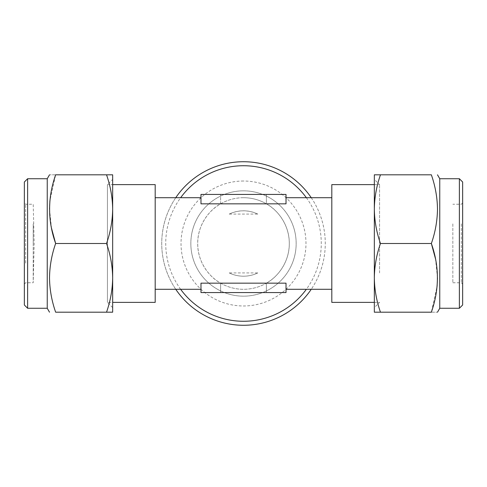 <?xml version="1.0" encoding="UTF-8"?>
<svg xmlns="http://www.w3.org/2000/svg" width="487" height="487" viewBox="0 0 487 487"><rect width="100%" height="100%" fill="white"/><g stroke="black" fill="none" stroke-linecap="round" stroke-linejoin="round"><path stroke-width="0.37" stroke-dasharray="2.44 1.83" d="M462.65 304.99L462.65 182.01M459.381 178.735L459.381 308.265M452.837 223.874L452.837 282.752L452.837 223.874M461.341 223.874L461.341 282.752L461.341 223.874M462.65 223.223L462.65 284.061L462.65 223.223M439.755 178.735L439.755 308.265M380.469 312.191L374.339 312.191L374.339 174.809L380.469 174.809C376.542 186.028 374.497 197.472 374.339 209.154C374.503 220.867 376.548 232.311 380.469 243.5C376.536 254.762 374.491 266.212 374.339 277.846C374.515 289.631 376.561 301.076 380.469 312.191L431.354 312.191C439.414 312.191 439.414 312.191 431.354 312.191L437.089 286.295M379.568 272.939L379.568 184.622L379.568 272.939M374.339 211.443L374.339 307.607L374.339 211.443M33.219 223.874L33.219 243.5L33.219 223.874M24.35 182.01L24.35 304.99M27.619 308.265L27.619 178.735M33.219 243.5L33.219 282.752L33.219 243.5M25.659 263.126L25.659 204.248L25.659 263.126M24.35 263.777L24.35 202.939L24.35 263.777M47.245 308.265L47.245 178.735M106.531 174.809L112.661 174.809L112.661 312.191L106.531 312.191C110.458 300.972 112.503 289.528 112.661 277.846C112.497 266.133 110.452 254.689 106.531 243.5C110.464 232.238 112.509 220.788 112.661 209.154C112.485 197.369 110.439 185.924 106.531 174.809L55.646 174.809C47.586 174.809 47.586 174.809 55.646 174.809L49.911 200.705M112.661 179.393L112.661 307.607L112.661 179.393L107.432 184.622L107.432 302.378L107.432 184.622L112.661 184.622M243.5 181.024A62.476 62.476 0 0 0 181.024 243.5A62.476 62.476 0 0 0 243.5 305.976A62.476 62.476 0 0 0 305.976 243.5A62.476 62.476 0 0 0 243.5 181.024M243.5 190.837A52.663 52.663 0 0 0 190.837 243.5A52.663 52.663 0 0 0 243.5 296.163A52.663 52.663 0 0 0 296.163 243.5A52.663 52.663 0 0 0 243.5 190.837A52.663 52.663 0 0 0 190.837 243.5A52.663 52.663 0 0 0 243.5 296.163A52.663 52.663 0 0 0 296.163 243.5A52.663 52.663 0 0 0 243.5 190.837M243.5 325.273A81.773 81.773 0 0 0 325.273 243.5A81.773 81.773 0 0 0 243.5 161.727A81.773 81.773 0 0 0 161.727 243.5A81.773 81.773 0 0 0 243.5 325.273M311.248 197.71A81.773 81.773 0 0 1 311.248 289.29M243.5 197.71A45.79 45.79 0 0 1 289.29 243.5A45.79 45.79 0 0 1 220.605 283.16C209.142 277.048 197.466 261.635 197.71 243.5C197.466 225.365 209.142 209.952 220.605 203.84A45.79 45.79 0 0 1 266.395 203.84C277.858 209.952 289.534 225.365 289.29 243.5C289.534 261.635 277.858 277.048 266.395 283.16L286.021 283.16L286.021 292.565L266.395 292.565L266.395 283.16A45.79 45.79 0 0 1 197.71 243.5A45.79 45.79 0 0 1 243.5 197.71M331.811 289.29L331.811 197.71L331.811 289.29M286.021 203.84L286.021 197.71L286.021 203.84L266.395 203.84L266.395 194.435L286.021 194.435L286.021 203.84M200.979 197.71L200.979 203.84L200.979 197.71M155.189 289.29L155.189 197.71L155.189 289.29M220.605 283.16L220.605 292.565L200.979 292.565L200.979 283.16L200.979 289.29L200.979 283.16L220.605 283.16L220.605 292.565L266.395 292.565L266.395 283.16M112.661 307.607L107.432 302.378L112.661 302.378M374.339 302.378L379.568 302.378L374.339 307.607M374.339 184.622L379.568 184.622L374.339 179.393M331.811 184.622L331.811 302.378M155.189 302.378L155.189 184.622M220.605 203.84L220.605 194.435L220.605 203.84L200.979 203.84L200.979 194.435L266.395 194.435L266.395 203.84M175.752 289.29A81.773 81.773 0 0 1 175.752 197.71M49.51 209.154L51.482 228.123M106.531 243.5L55.646 243.5C47.586 266.34 47.586 289.235 55.646 312.191L106.531 312.191M437.49 277.846L435.518 258.877M380.469 243.5L431.354 243.5C439.414 220.66 439.414 197.765 431.354 174.809L380.469 174.809M229.237 214.067C238.746 209.745 248.254 209.745 257.763 214.067L229.237 214.067A32.708 32.708 0 0 1 257.763 214.067M257.763 272.933C253.459 275.058 248.705 276.147 243.5 276.208C238.32 276.153 233.565 275.064 229.237 272.933L257.763 272.933A32.708 32.708 0 0 1 229.237 272.933M306.36 197.71A77.768 77.768 0 0 1 306.36 289.29M180.64 289.29A77.768 77.768 0 0 1 180.64 197.71M462.65 202.939L461.341 204.248L452.837 204.248M24.35 284.061L25.659 282.752L33.219 282.752L34.163 243.5L33.219 204.248L25.659 204.248L24.35 202.939M452.837 282.752L461.341 282.752L462.65 284.061"/><path stroke-width="0.73" d="M459.381 178.735L462.65 182.01L462.65 304.99L459.381 308.265L459.381 178.735L439.755 178.735L437.49 174.809M459.381 308.265L439.755 308.265L439.755 178.735M380.469 243.5C376.561 232.39 374.515 220.94 374.339 209.154C374.491 197.521 376.536 186.071 380.469 174.809L431.354 174.809C439.414 174.809 439.414 174.809 431.354 174.809C439.414 174.809 439.414 174.809 431.354 174.809C435.287 186.077 437.332 197.521 437.49 209.154C437.308 220.94 435.262 232.39 431.354 243.5C439.414 266.34 439.414 289.235 431.354 312.191C439.414 312.191 439.414 312.191 431.354 312.191L380.469 312.191C376.542 300.972 374.497 289.528 374.339 277.846C374.503 266.133 376.548 254.689 380.469 243.5L431.354 243.5L435.518 258.877M437.089 286.295L437.49 277.846M27.619 308.265L24.35 304.99L24.35 182.01L27.619 178.735L27.619 308.265L47.245 308.265L49.51 312.191M27.619 178.735L47.245 178.735L47.245 308.265M106.531 243.5C110.439 254.61 112.485 266.06 112.661 277.846C112.509 289.479 110.464 300.929 106.531 312.191L55.646 312.191C47.586 312.191 47.586 312.191 55.646 312.191C47.586 312.191 47.586 312.191 55.646 312.191C51.713 300.923 49.668 289.479 49.51 277.846C49.692 266.06 51.738 254.61 55.646 243.5C47.586 220.66 47.586 197.765 55.646 174.809C47.586 174.809 47.586 174.809 55.646 174.809L106.531 174.809C110.458 186.028 112.503 197.472 112.661 209.154C112.497 220.867 110.452 232.311 106.531 243.5L55.646 243.5L51.482 228.123M49.911 200.705L49.51 209.154M175.752 197.71A81.773 81.773 0 0 1 311.248 197.71M311.248 289.29A81.773 81.773 0 0 1 175.752 289.29M331.811 197.71L286.021 197.71M200.979 203.84L286.021 203.84L286.021 194.435L200.979 194.435L200.979 203.84M200.979 197.71L155.189 197.71M200.979 289.29L155.189 289.29M286.021 283.16L200.979 283.16L200.979 292.565L286.021 292.565L286.021 283.16M331.811 289.29L286.021 289.29M112.661 302.378L155.189 302.378L155.189 184.622L112.661 184.622M374.339 302.378L331.811 302.378L331.811 184.622L374.339 184.622M106.531 312.191L112.661 312.191L112.661 174.809L106.531 174.809M380.469 174.809L374.339 174.809L374.339 312.191L380.469 312.191M180.64 197.71A77.768 77.768 0 0 1 306.36 197.71M306.36 289.29A77.768 77.768 0 0 1 180.64 289.29M439.755 308.265L437.49 312.191M47.245 178.735L49.51 174.809"/></g></svg>
